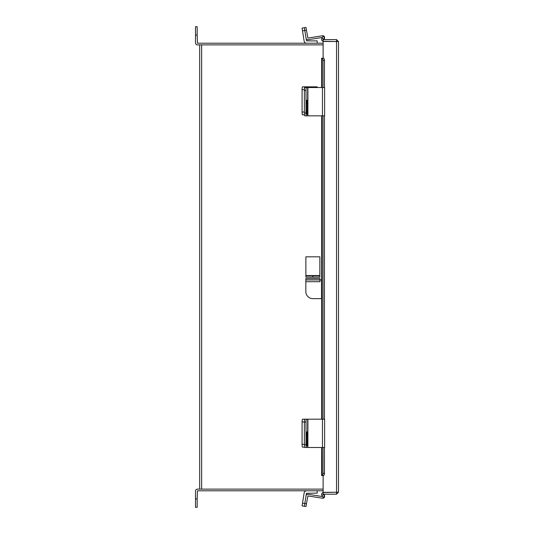<?xml version="1.0" encoding="UTF-8"?>
<svg xmlns="http://www.w3.org/2000/svg" width="534" height="534" viewBox="0 0 534 534"><rect width="100%" height="100%" fill="white"/><g stroke="black" fill="none" stroke-linecap="round" stroke-linejoin="round"><path stroke-width="0.8" d="M323.123 44.883L199.689 44.883L199.689 489.117L323.123 489.117M323.471 58.233L323.123 58.226L323.123 41.438L338.496 41.572L338.496 492.214L323.123 492.348L323.123 475.567L323.471 475.554M338.496 492.214L336.533 494.184L323.123 494.184L323.123 492.508L336.827 492.214M338.496 41.572L336.533 39.609L323.123 39.609L323.123 41.278L336.827 41.572M336.533 494.184L336.533 492.508M336.533 39.609L336.533 41.278M323.123 41.252A1.876 1.876 0 0 1 321.848 38.468L323.023 36.439L324.472 37.273L323.471 39.609M321.848 447.492L321.909 475.567A2.236 1.121 -90 0 0 323.023 473.331L324.472 473.331A2.236 1.121 90 0 1 323.35 475.567L321.601 475.567L321.601 447.492M321.601 87.529L321.601 58.226L323.35 58.226A2.236 1.121 90 0 1 324.472 60.462L323.023 60.462A2.236 1.121 -90 0 0 321.909 58.226M323.023 473.331L323.023 447.492M323.023 419.183L323.023 115.838M323.023 87.529L323.023 60.462M324.472 473.331L324.472 447.492M324.472 419.183L324.472 115.838M324.472 87.529L324.472 60.462M323.471 494.184L324.472 496.52L323.023 497.354L321.848 495.318A1.876 1.876 0 0 1 323.123 492.542M306.636 419.183L307.671 419.183L307.671 447.492L322.463 447.492L322.463 419.183L307.671 419.183M302.518 419.183L304.821 419.183A2.797 0.441 90 0 0 304.38 421.98A2.797 0.441 -90 0 1 304.821 419.183L306.456 419.183A2.797 0.441 90 0 0 306.015 421.98L302.084 421.98A2.797 0.441 -90 0 1 302.518 419.183M304.607 447.158L302.518 447.158A2.797 0.441 -90 0 1 302.084 444.361L302.084 421.98M302.084 444.361L304.38 444.361L304.38 421.98L304.38 444.695L306.015 444.695L306.015 421.98M317.176 490.786L317.176 493.116L306.436 493.289L304.38 506.272L302.084 505.905L304.14 492.922A2.53 2.53 0 0 1 306.636 490.786M322.576 496.58L308.158 494.297A1.856 1.856 0 0 0 306.035 495.839L304.821 503.509L306.456 503.769L307.898 495.932L322.463 498.235A1.856 1.856 0 0 0 324.565 495.986L324.145 494.184M306.456 503.769L306.015 506.532L304.38 506.272L304.821 503.509L302.518 503.141M307.671 447.492L304.821 447.492A2.797 0.441 -90 0 1 304.38 444.695M307.304 434.883A2.964 0.461 90 0 0 306.843 431.913A2.964 0.461 90 0 0 306.376 434.883L306.376 442.94A2.964 0.461 90 0 0 306.843 445.903A2.964 0.461 90 0 0 307.304 442.94L307.304 434.883L306.376 434.883M306.015 444.695A2.797 0.441 90 0 0 306.456 447.492M322.463 419.183L324.612 419.183L324.612 447.492L322.463 447.492M317.176 87.529L317.176 86.842L306.436 86.842L306.436 87.529L307.671 87.529L307.671 115.838L322.463 115.838L322.463 87.529L307.671 87.529M304.48 114.817L302.518 114.817A2.797 0.441 -90 0 1 302.084 112.02L302.084 89.639A2.797 0.441 -90 0 1 302.518 86.842L306.436 86.842M304.821 86.842A2.797 0.441 90 0 0 304.38 89.639L302.084 89.639M302.084 112.02L304.38 112.02L304.38 89.639M322.443 37.44L308.158 39.703A1.856 1.856 0 0 1 306.035 38.161L306.636 40.884L317.176 40.884L317.176 43.214M306.035 38.161L304.821 30.491L302.518 30.859L304.14 41.078A2.53 2.53 0 0 0 306.636 43.214M302.518 30.859L302.084 28.095L304.38 27.728L306.015 27.468L306.456 30.231L304.821 30.491L304.38 27.728M304.821 87.529L306.456 87.529A2.797 0.441 90 0 0 306.015 90.326L304.38 90.326A2.797 0.441 -90 0 1 304.821 87.529M307.671 115.838L304.821 115.838A2.797 0.441 -90 0 1 304.38 113.041L304.38 90.326M307.304 103.229A2.964 0.461 90 0 0 306.843 100.265A2.964 0.461 90 0 0 306.376 103.229L306.376 111.286A2.964 0.461 90 0 0 306.843 114.249A2.964 0.461 90 0 0 307.304 111.286L307.304 103.229L306.376 103.229M304.38 113.041L306.015 113.041L306.015 90.326M306.015 113.041A2.797 0.441 90 0 0 306.456 115.838M322.463 87.529L324.612 87.529L324.612 115.838L322.463 115.838M306.456 30.231L307.898 38.068L322.463 35.765A1.856 1.856 0 0 1 324.565 38.014L324.191 39.609M323.123 43.214L197.467 43.214L197.173 35.09L195.504 35.09L195.504 42.92A1.962 1.962 0 0 0 197.467 44.883L201.652 44.883L201.652 489.117L197.467 489.117A1.962 1.962 0 0 0 195.504 491.08L195.504 498.91L197.173 498.91L197.467 490.786L323.123 490.786M197.173 498.91L197.173 507.3L195.504 507.3L195.504 498.91M195.504 35.09L195.504 26.7L197.173 26.7L197.173 35.09M321.601 298.653L312.877 298.653A7.049 7.049 0 0 1 305.828 291.604L305.828 281.712L319.933 281.712L319.933 279.923L321.601 279.923M305.828 279.923L305.828 278.581L319.933 278.581L319.933 279.923L305.828 279.923L305.828 281.712M319.859 277.179L312.924 277.179L312.924 275.838L319.859 275.838L319.859 277.179L319.859 256.821L305.875 256.821L305.875 275.838L312.811 275.838L312.811 277.179L305.875 277.179L305.875 275.838M336.533 41.438L336.533 492.348M323.35 39.209L321.909 38.375M321.848 419.183L321.848 115.838M321.848 87.529L321.848 58.226M321.909 495.418L323.35 494.577M307.898 447.492L307.898 419.183M306.376 442.94L307.304 442.94M306.636 87.529L306.636 86.842M307.898 115.838L307.898 87.529M306.376 111.286L307.304 111.286M321.495 298.653L321.495 279.923M319.859 275.551L305.875 275.551M321.601 115.838L321.601 419.183"/></g></svg>

